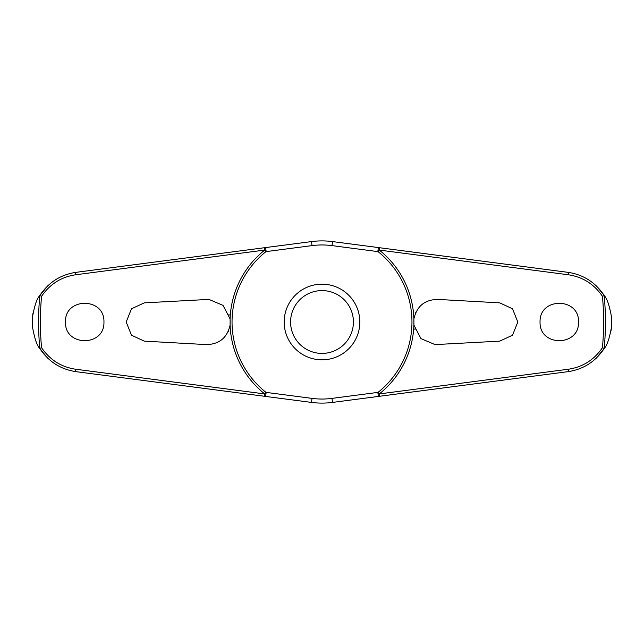 <?xml version="1.0" encoding="UTF-8"?>
<svg xmlns="http://www.w3.org/2000/svg" width="644" height="644" viewBox="0 0 644 644"><rect width="100%" height="100%" fill="white"/><g stroke="black" fill="none" stroke-linecap="round" stroke-linejoin="round"><path stroke-width="0.97" d="M230.109 325.067C227.203 337.762 219.314 344.266 206.426 344.596L144.296 341.143L131.481 335.218L126.192 322L131.481 308.782L144.296 302.857L208.938 299.404L223.025 305.369L230.109 318.933L230.109 325.067A91.947 91.947 0 0 0 264.724 393.927L264.539 396.285L311.495 402.42A81.104 81.104 0 0 0 332.505 402.42L568.233 371.628C583.528 369.286 595.539 361.542 604.281 348.388C607.139 345.385 609.578 338.044 611.607 326.371L611.8 322.209A289.8 289.8 0 0 0 611.8 321.791L611.607 317.629C609.578 305.956 607.139 298.615 604.281 295.612C595.539 282.458 583.528 274.714 568.233 272.372A2.568 0.612 97.4 0 1 568.531 274.795C582.804 276.968 594.114 284.141 602.438 296.312A281.613 281.613 0 0 1 602.438 347.696C594.114 359.859 582.804 367.032 568.531 369.205L379.276 393.927A91.947 91.947 0 0 0 413.891 325.067L413.891 318.933C416.797 306.238 424.686 299.734 437.574 299.404L499.704 302.857L512.519 308.782L517.808 322L512.519 335.218L499.704 341.143L435.062 344.596L420.975 338.631L413.891 325.067M595.877 358.531A276.308 276.308 0 0 1 595.869 358.619L604.225 348.468M611.043 330.654L611.55 327.015M413.891 318.933A91.947 91.947 0 0 0 379.276 250.073L379.461 247.715L332.505 241.581A81.104 81.104 0 0 0 311.495 241.581L75.767 272.372C60.472 274.714 48.461 282.458 39.719 295.612C36.861 298.615 34.422 305.956 32.393 317.629L32.2 321.791A289.8 289.8 0 0 0 32.2 322.209L32.393 326.371C34.422 338.044 36.861 345.385 39.719 348.388C48.461 361.542 60.472 369.286 75.767 371.628A2.568 0.612 -82.6 0 1 75.469 369.205C61.196 367.032 49.886 359.859 41.562 347.688A281.613 281.613 0 0 1 41.562 296.304L39.807 295.564A283.432 283.432 0 0 0 39.807 348.436L39.719 348.388M40.129 349.04L48.131 358.619A276.308 276.308 0 0 1 48.123 358.531M75.767 371.628L264.539 396.285A2.568 1.119 -82.6 0 0 265.98 393.887A2.568 1.119 -82.6 0 0 266.004 393.742A2.568 1.119 -82.6 0 0 265.964 392.373A89.951 89.951 0 0 1 265.964 251.627A2.568 1.119 -97.4 0 0 266.004 250.258A2.568 1.119 -97.4 0 0 265.98 250.114A2.568 1.119 -97.4 0 0 264.539 247.715L264.724 250.073A91.947 91.947 0 0 0 230.109 318.933M568.233 272.372L379.461 247.715A2.568 1.119 97.4 0 0 378.02 250.114A2.568 1.119 97.4 0 0 377.996 250.258A2.568 1.119 97.4 0 0 378.036 251.627A89.951 89.951 0 0 1 378.036 392.373A2.568 1.119 82.6 0 0 377.996 393.742A2.568 1.119 82.6 0 0 378.02 393.887A2.568 1.119 82.6 0 0 379.461 396.285L379.276 393.927L378.036 392.373L331.982 398.386L332.505 402.42L435.473 388.968M48.123 285.469A276.308 276.308 0 0 1 48.131 285.381L39.775 295.532M32.957 313.346L32.45 316.985M603.871 294.96L595.869 285.381A276.308 276.308 0 0 1 595.877 285.469M604.281 348.388L604.193 348.436A283.432 283.432 0 0 0 604.193 295.564L602.438 296.304M41.562 296.312C49.886 284.141 61.196 276.968 75.469 274.795L264.724 250.073L265.964 251.627L312.018 245.614A77.039 77.039 0 0 1 331.982 245.614L378.036 251.627L379.276 250.073L568.531 274.795M65.471 322C64.577 297.109 104.835 297.101 103.942 322C104.835 346.899 64.577 346.891 65.471 322M540.058 322C539.165 297.101 579.423 297.109 578.529 322C579.423 346.891 539.165 346.899 540.058 322M416.129 311.777L415.662 312.743M435.473 255.032L332.505 241.581L331.982 245.614M312.018 245.614L311.495 241.581L208.527 255.032M229.232 315.069L228.91 314.143M414.768 328.931L415.09 329.857M227.871 332.224L228.338 331.257M322 359.827A37.827 37.827 0 0 0 359.827 322A37.827 37.827 0 0 0 322 284.173A37.827 37.827 0 0 0 284.173 322A37.827 37.827 0 0 0 322 359.827A37.827 37.827 0 0 1 284.173 322A37.827 37.827 0 0 1 322 284.173M208.527 388.968L311.495 402.42L312.018 398.386L265.964 392.373L264.724 393.927L75.469 369.205M602.438 347.696L604.193 348.436M39.807 348.436L41.562 347.696M75.767 272.372A2.568 0.612 82.6 0 0 75.469 274.795M568.233 371.628A2.568 0.612 -97.4 0 0 568.531 369.205M611.607 326.371A289.639 289.639 0 0 0 611.607 317.629M32.393 317.629A289.639 289.639 0 0 0 32.393 326.371M353.419 322A31.419 31.419 0 0 0 322 290.581A31.419 31.419 0 0 0 290.581 322A31.419 31.419 0 0 0 322 353.419A31.419 31.419 0 0 0 353.419 322M331.982 398.386A77.039 77.039 0 0 1 312.018 398.386"/></g></svg>
